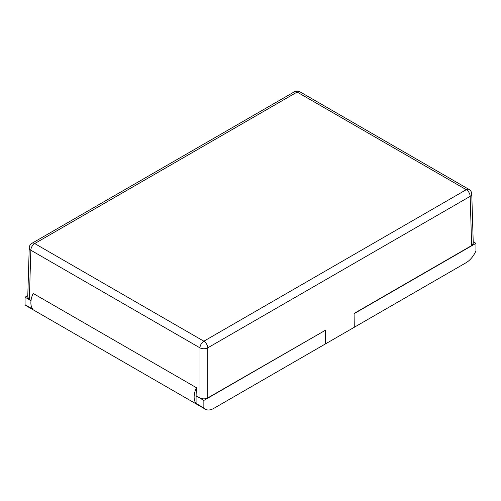 <?xml version="1.0" encoding="UTF-8"?>
<svg xmlns="http://www.w3.org/2000/svg" width="501" height="501" viewBox="0 0 501 501"><rect width="100%" height="100%" fill="white"/><g stroke="black" fill="none" stroke-linecap="round" stroke-linejoin="round"><path stroke-width="0.75" d="M354.282 313.576L475.95 243.336L475.95 250.844A16.765 9.682 -60 0 1 466.036 262.743L354.282 327.266L354.075 313.457L354.282 327.266L325.518 343.874L325.518 330.184L203.857 400.424L203.857 407.933L196.079 403.449A16.765 9.682 -60 0 1 196.411 387.686L196.079 395.934L203.857 400.424M475.95 243.336L473.213 241.751M196.411 387.686L33.154 293.429A16.765 9.682 120 0 0 32.822 309.192L25.05 304.702A16.765 9.682 120 0 0 26.578 305.992L205.385 409.223A16.765 9.682 -60 0 1 203.857 407.933M325.518 343.874L213.764 408.39A16.765 9.682 -60 0 1 205.385 409.223M25.05 304.702L25.05 297.193L31.018 300.638M27.787 295.615L25.05 297.193M196.079 395.934L196.079 403.449M27.743 297.137L29.352 299.435L30.837 250.212A5.498 3.175 -60 0 1 34.726 243.555A5.498 3.175 -120 0 0 31.976 243.286A5.498 5.498 0 0 0 29.233 247.876A5.498 3.175 1.7 0 0 30.837 250.212L199.968 347.857A5.498 3.062 0 0 0 207.74 347.857A5.498 3.175 -120 0 0 203.857 341.2A5.498 3.175 120 0 0 199.968 347.857L199.968 397.944C202.561 399.165 205.153 399.165 207.74 397.944L325.518 330.184M297.143 92.052A5.498 3.175 -60 0 1 299.892 91.777A5.498 5.498 0 0 0 294.394 91.777A5.498 3.175 60 0 1 297.143 92.052L466.274 189.697A5.498 3.175 60 0 1 470.163 196.348A5.498 3.175 -1.7 0 0 471.767 194.019A5.498 5.498 0 0 0 469.024 189.422A5.498 3.175 120 0 0 466.274 189.697L203.857 341.2L34.726 243.555L297.143 92.052M207.74 397.944L207.74 347.857L470.163 196.348L471.648 245.578L473.257 243.279M471.648 245.578L354.075 313.457M199.968 397.944L196.286 395.815M31.049 300.418L29.352 299.435M27.743 297.106L29.233 247.876M473.257 243.242L471.767 194.019M469.024 189.422L299.892 91.777M294.394 91.777L31.976 243.286"/></g></svg>
